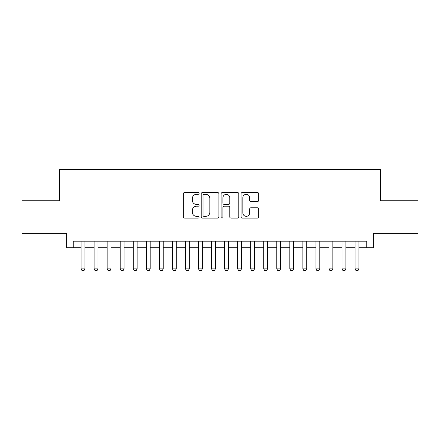 <?xml version="1.0" encoding="UTF-8"?>
<svg xmlns="http://www.w3.org/2000/svg" width="440" height="440" viewBox="0 0 440 440"><rect width="100%" height="100%" fill="white"/><g stroke="black" fill="none" stroke-linecap="round" stroke-linejoin="round"><path stroke-width="0.66" d="M199.122 193.413A0.896 0.896 0 0 0 198.226 192.517L184.619 192.517A1.282 1.282 0 0 0 183.337 193.793L183.337 216.849A1.282 1.282 0 0 0 184.619 218.13L198.226 218.13A0.896 0.896 0 0 0 199.122 217.234A0.896 0.896 0 0 0 198.226 216.337L196.465 216.337A4.098 4.098 0 0 1 192.368 212.24L192.368 210.315A4.098 4.098 0 0 1 196.465 206.217L198.226 206.217A0.896 0.896 0 0 0 199.122 205.321A0.896 0.896 0 0 0 198.226 204.424L196.465 204.424A4.098 4.098 0 0 1 192.368 200.327L192.368 198.407A4.098 4.098 0 0 1 196.465 194.31L198.226 194.31A0.896 0.896 0 0 0 199.122 193.413M257.428 201.542A1.282 1.282 0 0 0 258.709 200.261L258.709 193.793A1.282 1.282 0 0 0 257.428 192.517L242.319 192.517A1.282 1.282 0 0 0 241.038 193.793L241.038 216.849A1.282 1.282 0 0 0 242.319 218.13L257.428 218.13A1.282 1.282 0 0 0 258.709 216.849L258.709 209.033A1.282 1.282 0 0 0 257.428 207.757L250.96 207.757A1.282 1.282 0 0 0 249.684 209.033L249.684 212.911A3.427 3.427 0 0 1 246.257 216.337A3.427 3.427 0 0 1 242.831 212.911L242.831 197.731A3.427 3.427 0 0 1 246.257 194.31A3.427 3.427 0 0 1 249.684 197.731L249.684 200.261A1.282 1.282 0 0 0 250.96 201.542L257.428 201.542M73.211 247.726L73.211 241.203L366.79 241.203L366.79 247.726L373.313 247.726L373.313 233.376L418 233.376L418 200.756L380.49 200.756L380.49 169.439L59.51 169.439L59.51 200.756L22 200.756L22 233.376L66.688 233.376L66.688 247.726L81.043 247.726M218.878 193.793A1.282 1.282 0 0 0 217.597 192.517L202.488 192.517A1.282 1.282 0 0 0 201.207 193.793L201.207 216.849A1.282 1.282 0 0 0 202.488 218.13L217.597 218.13A1.282 1.282 0 0 0 218.878 216.849L218.878 193.793M222.404 192.517L237.512 192.517A1.282 1.282 0 0 1 238.794 193.793L238.794 216.849A1.282 1.282 0 0 1 237.512 218.13L231.044 218.13A1.282 1.282 0 0 1 229.768 216.849L229.768 207.499A1.282 1.282 0 0 0 228.487 206.217L224.197 206.217A1.282 1.282 0 0 0 222.915 207.499L222.915 217.234A0.896 0.896 0 0 1 222.019 218.13A0.896 0.896 0 0 1 221.122 217.234L221.122 193.793A1.282 1.282 0 0 1 222.404 192.517M84.953 247.726L94.089 247.726M98.005 247.726L107.135 247.726M111.051 247.726L120.186 247.726M124.097 247.726L133.232 247.726M137.148 247.726L146.278 247.726M150.194 247.726L159.33 247.726M163.24 247.726L172.376 247.726M176.292 247.726L185.422 247.726M189.338 247.726L198.473 247.726M202.384 247.726L211.519 247.726M215.435 247.726L224.565 247.726M228.481 247.726L237.617 247.726M241.527 247.726L250.663 247.726M254.579 247.726L263.709 247.726M267.625 247.726L276.76 247.726M280.671 247.726L289.806 247.726M293.722 247.726L302.852 247.726M306.768 247.726L315.904 247.726M319.814 247.726L328.95 247.726M332.866 247.726L341.995 247.726M345.911 247.726L355.047 247.726M358.958 247.726L366.79 247.726M203.896 194.31A0.896 0.896 0 0 0 203 195.206L203 215.441A0.896 0.896 0 0 0 203.896 216.337L205.75 216.337A4.098 4.098 0 0 0 209.853 212.24L209.853 198.407A4.098 4.098 0 0 0 205.75 194.31L203.896 194.31M229.768 197.797A3.427 3.427 0 0 0 226.341 194.37A3.427 3.427 0 0 0 222.915 197.797L222.915 203.143A1.282 1.282 0 0 0 224.197 204.424L228.487 204.424A1.282 1.282 0 0 0 229.768 203.143L229.768 197.797M84.953 241.203L84.953 268.862L83.98 270.562L82.022 270.562L81.043 268.862L81.043 241.203M81.043 268.862L84.953 268.862M98.005 241.203L98.005 268.862L97.026 270.562L95.068 270.562L94.089 268.862L94.089 241.203M94.089 268.862L98.005 268.862M111.051 241.203L111.051 268.862L110.072 270.562L108.114 270.562L107.135 268.862L107.135 241.203M107.135 268.862L111.051 268.862M124.097 241.203L124.097 268.862L123.123 270.562L121.165 270.562L120.186 268.862L120.186 241.203M120.186 268.862L124.097 268.862M137.148 241.203L137.148 268.862L136.169 270.562L134.211 270.562L133.232 268.862L133.232 241.203M133.232 268.862L137.148 268.862M150.194 241.203L150.194 268.862L149.215 270.562L147.257 270.562L146.278 268.862L146.278 241.203M146.278 268.862L150.194 268.862M163.24 241.203L163.24 268.862L162.261 270.562L160.309 270.562L159.33 268.862L159.33 241.203M159.33 268.862L163.24 268.862M176.292 241.203L176.292 268.862L175.312 270.562L173.355 270.562L172.376 268.862L172.376 241.203M172.376 268.862L176.292 268.862M189.338 241.203L189.338 268.862L188.359 270.562L186.401 270.562L185.422 268.862L185.422 241.203M185.422 268.862L189.338 268.862M202.384 241.203L202.384 268.862L201.405 270.562L199.452 270.562L198.473 268.862L198.473 241.203M198.473 268.862L202.384 268.862M215.435 241.203L215.435 268.862L214.456 270.562L212.498 270.562L211.519 268.862L211.519 241.203M211.519 268.862L215.435 268.862M228.481 241.203L228.481 268.862L227.502 270.562L225.544 270.562L224.565 268.862L224.565 241.203M224.565 268.862L228.481 268.862M241.527 241.203L241.527 268.862L240.548 270.562L238.596 270.562L237.617 268.862L237.617 241.203M237.617 268.862L241.527 268.862M254.579 241.203L254.579 268.862L253.6 270.562L251.642 270.562L250.663 268.862L250.663 241.203M250.663 268.862L254.579 268.862M267.625 241.203L267.625 268.862L266.646 270.562L264.688 270.562L263.709 268.862L263.709 241.203M263.709 268.862L267.625 268.862M280.671 241.203L280.671 268.862L279.692 270.562L277.739 270.562L276.76 268.862L276.76 241.203M276.76 268.862L280.671 268.862M293.722 241.203L293.722 268.862L292.743 270.562L290.785 270.562L289.806 268.862L289.806 241.203M289.806 268.862L293.722 268.862M306.768 241.203L306.768 268.862L305.789 270.562L303.831 270.562L302.852 268.862L302.852 241.203M302.852 268.862L306.768 268.862M319.814 241.203L319.814 268.862L318.835 270.562L316.877 270.562L315.904 268.862L315.904 241.203M315.904 268.862L319.814 268.862M332.866 241.203L332.866 268.862L331.887 270.562L329.929 270.562L328.95 268.862L328.95 241.203M328.95 268.862L332.866 268.862M345.911 241.203L345.911 268.862L344.933 270.562L342.975 270.562L341.995 268.862L341.995 241.203M341.995 268.862L345.911 268.862M358.958 241.203L358.958 268.862L357.979 270.562L356.021 270.562L355.047 268.862L355.047 241.203M355.047 268.862L358.958 268.862"/></g></svg>

